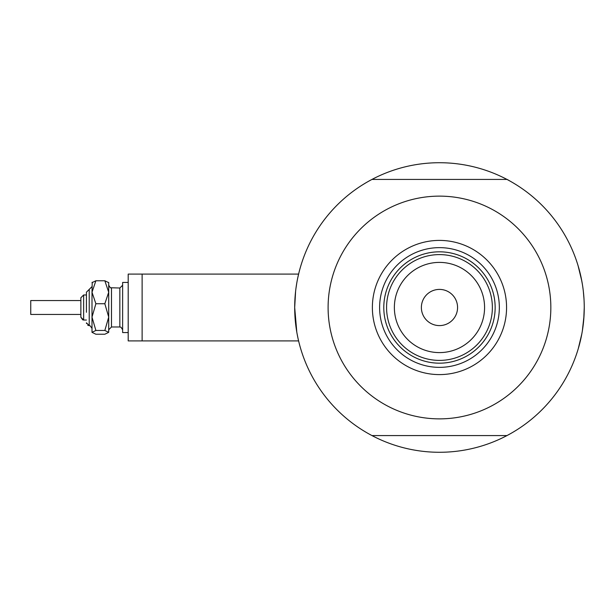<?xml version="1.0" encoding="UTF-8"?>
<svg xmlns="http://www.w3.org/2000/svg" width="615" height="615" viewBox="0 0 615 615"><rect width="100%" height="100%" fill="white"/><g stroke="black" fill="none" stroke-linecap="round" stroke-linejoin="round"><path stroke-width="0.92" d="M298.598 274.09L128.197 274.09L128.197 340.91L142.119 340.91L142.119 274.09L298.598 274.09L298.767 273.398M296.799 332.108L294.693 307.5L295.607 291.218M295.992 288.143L296.799 282.9M297.614 278.572L298.775 273.375M578.092 265.734L581.798 280.97L578.092 265.734M582.374 284.261L581.206 277.972M584.019 299.313L583.358 291.479M510.342 433.744L506.983 435.574A144.779 144.779 0 0 1 371.96 435.574L368.6 433.744M142.119 340.91L298.598 340.91L298.936 342.301L298.306 339.649M297.983 338.173L297.214 334.399M368.6 181.256L371.96 179.426A144.779 144.779 0 0 0 371.96 435.574L506.983 435.574A144.779 144.779 0 0 0 584.25 307.5L583.758 319.462M583.358 323.544L582.374 330.732L584.012 315.849L583.358 323.521M578.315 348.528L581.798 334.022L578.254 348.743M510.342 181.256L507.175 179.426L371.96 179.426A144.779 144.779 0 0 1 584.25 307.5L583.827 318.524M580.03 342.201L580.606 339.772M365.579 431.999L362.312 430.008M584.242 309.253L584.142 313.066M513.364 183.001L516.631 184.992M365.579 183.001L362.312 184.992M513.364 431.999L516.631 430.008M584.242 305.755L584.142 301.934M372.375 307.5A67.097 67.097 0 0 1 439.471 240.404A67.097 67.097 0 0 1 506.568 307.5A67.097 67.097 0 0 1 439.471 374.596A67.097 67.097 0 0 1 372.375 307.5M499.334 307.5A59.863 59.863 0 0 0 439.471 247.637A59.863 59.863 0 0 0 379.609 307.5A59.863 59.863 0 0 0 439.471 367.363A59.863 59.863 0 0 0 499.334 307.5M328.103 307.5A111.369 111.369 0 0 0 439.471 418.869A111.369 111.369 0 0 0 550.84 307.5A111.369 111.369 0 0 0 439.471 196.131A111.369 111.369 0 0 0 328.103 307.5M394.369 307.5A45.103 45.103 0 0 0 439.471 352.603A45.103 45.103 0 0 0 484.574 307.5A45.103 45.103 0 0 0 439.471 262.397A45.103 45.103 0 0 0 394.369 307.5M492.369 307.5A52.898 52.898 0 0 1 439.471 360.398A52.898 52.898 0 0 1 386.574 307.5A52.898 52.898 0 0 1 439.471 254.602A52.898 52.898 0 0 1 492.369 307.5M457.568 307.5A18.096 18.096 0 0 0 439.471 289.404A18.096 18.096 0 0 0 421.375 307.5A18.096 18.096 0 0 0 439.471 325.596A18.096 18.096 0 0 0 457.568 307.5M495.152 307.5A55.681 55.681 0 0 1 439.471 363.181A55.681 55.681 0 0 1 383.791 307.5A55.681 55.681 0 0 1 439.471 251.819A55.681 55.681 0 0 1 495.152 307.5M92.004 332.346L95.879 330.463L104.834 330.463L108.709 317.102L108.709 292.256L104.834 303.733L108.709 317.102L108.709 332.346L104.834 334.229L95.879 334.229L92.004 332.346L92.004 292.256L95.879 280.771L104.834 280.771L108.709 282.654L104.834 280.771L108.709 292.256L108.709 282.439M95.879 280.771L92.004 282.654L95.879 280.771M86.431 320.031L83.648 320.031L80.865 317.248L80.865 297.752L80.865 300.543L30.75 300.543L30.75 314.457L80.865 314.457L80.865 317.248L82.771 319.885L83.648 320.031L83.648 294.969L86.431 294.969L86.431 292.187L86.431 312.297M80.865 311.236L80.865 310.168M128.197 332.561L122.631 332.561L122.631 282.439L128.197 282.439M104.834 330.463L108.709 332.346M95.879 330.463L92.004 317.102L92.004 328.379L90.098 325.742L88.914 325.581M92.004 317.102L95.879 303.733L92.004 292.256L92.219 282.224M95.879 303.733L104.834 303.733M92.004 286.621L86.431 292.187L89.221 289.404L89.221 325.596L86.431 322.814L86.531 323.552M110.208 287.697L111.492 288.012L111.492 326.988L119.848 326.988L119.848 288.012L122.631 285.229M88.376 325.466L87.707 325.151M83.648 294.969L80.865 297.752L83.648 294.969M119.848 288.012L110.308 287.743L108.709 285.229M111.492 326.988L108.709 329.771M119.848 326.988L121.032 327.257L122.631 329.771"/></g></svg>
